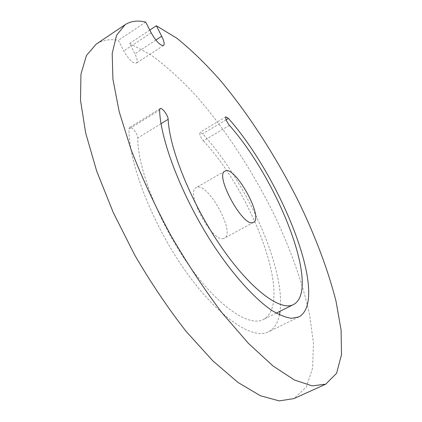 <?xml version="1.0" encoding="UTF-8"?>
<svg xmlns="http://www.w3.org/2000/svg" width="422" height="422" viewBox="0 0 422 422"><rect width="100%" height="100%" fill="white"/><g stroke="black" fill="none" stroke-linecap="round" stroke-linejoin="round"><path stroke-width="0.32" stroke-dasharray="2.11 1.58" d="M149.789 30.099L129.628 43.44L134.887 53.8C137.266 58.716 137.762 61.823 136.364 63.126C132.898 63.548 128.694 59.486 123.751 50.941L118.36 40.296C109.852 38.819 102.456 40.106 96.179 44.157M129.628 43.44L151.05 54.95C165.988 65.922 180.985 79.515 196.04 95.731C225.86 129.807 253.49 172.424 275.176 216.75C290.832 250.119 302.753 283.505 309.532 314.358L313.467 343.207L312.596 368.026L306.272 387.127L293.97 398.59M223.692 238.446C212.509 243.346 184.794 191.963 196.225 187.6C206.88 180.4 236.167 232.875 224.435 238.15L223.692 238.446M229.42 125.376L203.378 140.837C200.36 136.913 199.247 134.069 200.039 132.308L202.665 133.811C246.501 181.956 285.625 267.828 280.076 311.23M203.378 140.837C253.147 193.872 294.255 303.133 263.296 319.554C249.08 327.192 218.169 306.736 188.576 264.805C158.962 222.99 137.598 168.12 137.746 137.983C137.925 134.038 131.622 125.904 129.612 127.518L129.005 129.026C128.372 162.043 151.925 223.47 185.084 270.439C218.216 317.539 252.72 340.232 268.492 331.813C274.126 328.886 277.792 323.226 279.48 314.833M145.68 22.071L118.36 40.296M151.187 32.826L123.751 50.941M155.85 40.064L134.887 53.8M161.051 123.678L137.746 137.983M159.595 110.042L129.005 129.026M226.129 119.801L202.665 133.811M224.942 171.126L196.225 187.6M253.527 222.357L224.435 238.15M163.499 45.481L136.364 63.126M160.091 108.581L129.612 127.518M298.882 316.933L268.492 331.813M225.928 116.81L200.039 132.308M276.236 313.135L263.296 319.554"/><path stroke-width="0.63" d="M145.68 22.071L151.187 32.826C156.182 41.498 160.286 45.713 163.499 45.481C164.744 44.273 164.142 41.187 161.7 36.229L156.335 25.763L176.818 38.212C191.219 49.78 205.788 63.922 220.521 80.628C249.787 115.644 277.386 158.904 299.573 203.573C315.656 237.175 328.295 270.634 336.06 301.403L341.103 330.088L341.509 354.617L336.582 373.291L325.737 384.168L312.159 385.882L294.435 380.016L272.939 365.911L248.463 343.408L222.188 313.055C204.232 289.307 187.036 263.281 170.604 234.975C155.138 206.126 142.019 177.826 131.242 150.079L119.21 111.793L112.917 79.162L112.205 53.478L116.535 35.327L125.128 24.692C130.82 21.037 137.672 20.166 145.68 22.071M252.852 222.616C242.682 226.952 214.497 174.882 224.942 171.126C234.521 164.533 264.183 217.678 253.527 222.357L252.852 222.616M168.162 119.315C168.146 115.433 161.9 107.093 160.091 108.581L159.595 110.042C160.476 142.583 185.284 204.501 218.39 252.53C237.069 279.364 256.238 299.815 271.863 310.46C279.364 314.986 285.979 317.602 291.697 318.315L298.882 316.933C329.972 299.694 282.002 179.012 228.439 118.418L225.928 116.81C225.274 118.508 226.44 121.362 229.42 125.376C278.093 180.02 321.379 289.587 293.475 304.578C280.651 311.541 250.932 289.967 221.386 247.102C191.831 204.359 169.375 149.045 168.162 119.315L161.051 123.678M325.737 384.168L293.97 398.59L279.222 400.9L260.406 395.746L237.987 382.448L212.809 360.831L186.128 331.397C168.051 308.266 150.907 282.809 134.702 255.015L113.318 212.667L96.696 171.147L85.666 132.993L80.491 100.23L80.955 74.182L86.457 55.482L96.179 44.157L125.128 24.692M279.48 314.833L280.076 311.23M156.335 25.763L149.789 30.099M161.7 36.229L155.85 40.064M228.439 118.418L226.129 119.801M293.475 304.578L276.236 313.135"/></g></svg>
